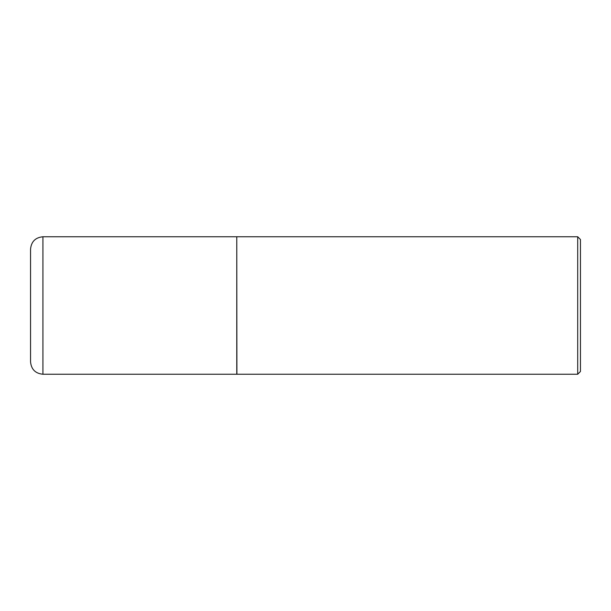 <?xml version="1.0" encoding="UTF-8"?>
<svg xmlns="http://www.w3.org/2000/svg" width="611" height="611" viewBox="0 0 611 611"><rect width="100%" height="100%" fill="white"/><g stroke="black" fill="none" stroke-linecap="round" stroke-linejoin="round"><path stroke-width="0.92" d="M42.923 374.238L42.923 236.763L236.77 236.763L236.77 374.238L42.923 374.238C35.407 373.504 31.283 369.38 30.55 361.865L30.55 305.5L30.55 361.865M236.77 236.9L236.908 374.238L577.701 374.238L577.701 236.763L580.45 239.512L580.45 371.488L577.701 374.238M30.55 305.5L30.55 249.135L30.55 305.5M42.923 236.763C35.407 237.496 31.283 241.62 30.55 249.135M236.908 236.763L577.701 236.763"/></g></svg>
